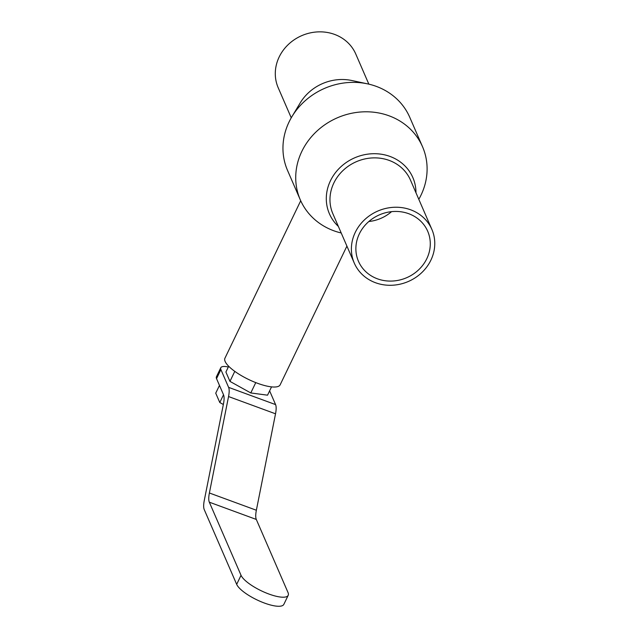 <?xml version="1.0" encoding="UTF-8"?>
<svg xmlns="http://www.w3.org/2000/svg" width="638" height="638" viewBox="0 0 638 638"><rect width="100%" height="100%" fill="white"/><g stroke="black" fill="none" stroke-linecap="round" stroke-linejoin="round"><path stroke-width="0.96" d="M223.523 394.755L219.783 402.522L223.348 404.5M219.472 385.408L215.732 393.175L219.783 402.522M220.78 367.735L216.418 376.803A17.513 5.072 25.7 0 0 216.537 378.645L220.9 369.585A17.513 5.072 -154.3 0 1 220.78 367.735A17.513 5.072 -154.3 0 1 228.332 367.002M220.9 369.585L228.603 387.354A17.513 5.327 110.2 0 1 228.548 396.549L209.384 492.991A17.513 5.327 -69.8 0 0 209.32 502.186L241.036 575.293L236.674 584.36A26.27 7.608 25.7 0 0 260.719 601.578A26.27 7.608 25.7 0 0 283.838 604.369L288.201 595.31A26.27 7.608 -154.3 0 1 265.081 592.519A26.27 7.608 -154.3 0 1 241.036 575.293M288.201 595.31A26.27 7.608 -154.3 0 0 288.017 592.543L256.301 519.436A17.513 5.327 110.2 0 1 256.364 510.24L275.528 413.799A17.513 5.327 -69.8 0 0 275.584 404.604L269.627 390.863M228.691 366.252L225.908 372.034L229.959 381.38L250.782 392.952L267.545 395.177L271.541 386.875M236.674 584.36L204.232 509.571A17.513 5.327 110.2 0 1 204.288 500.383L223.459 403.934A17.513 5.327 -69.8 0 0 223.515 394.739L216.537 378.645M234.784 371.364L229.959 381.38M255.766 382.609L250.782 392.952M300.713 200.763L224.927 358.229A30.648 8.876 25.7 0 0 225.134 361.459A30.648 8.876 25.7 0 0 253.19 381.556A30.648 8.876 25.7 0 0 280.154 384.81L346.912 246.109M418.807 199.319A66.631 60.474 156.5 0 0 422.539 146.764L409.771 117.336A66.631 60.474 156.5 0 0 367.456 83.841A66.631 60.474 156.5 0 0 291.973 116.587A66.631 60.474 156.5 0 0 287.523 170.378L300.283 199.798A66.631 60.474 156.5 0 0 333.754 230.749A66.631 60.474 156.5 0 0 341.218 232.982M422.539 146.764A66.631 60.474 156.5 0 0 337.342 117.807A66.631 60.474 156.5 0 0 300.283 199.798M368.844 84.152L355.781 54.039A42.291 38.384 156.5 0 0 301.71 35.664A42.291 38.384 156.5 0 0 278.184 87.701L291.255 117.815M367.456 83.841L351.769 80.508A45.481 41.271 156.5 0 0 300.251 102.854L291.973 116.587M415.968 192.764A45.481 41.271 156.5 0 0 354.704 157.809A45.481 41.271 156.5 0 0 338.371 226.426M431.878 229.433L410.457 180.068A42.291 38.384 156.5 0 0 356.387 161.685A42.291 38.384 156.5 0 0 332.861 213.73L354.281 263.095A42.291 38.384 156.5 0 0 375.527 282.738A42.291 38.384 156.5 0 0 421.67 272.705A42.291 38.384 156.5 0 0 431.878 229.433A42.291 38.384 156.5 0 0 377.8 211.058A42.291 38.384 156.5 0 0 354.281 263.095M377.417 278.814A37.738 34.253 156.5 0 0 418.592 269.858A37.738 34.253 156.5 0 0 427.699 231.243A37.738 34.253 156.5 0 0 379.443 214.846A37.738 34.253 156.5 0 0 358.46 261.285A37.738 34.253 156.5 0 0 377.417 278.814M368.844 221.514A37.738 34.253 156.5 0 0 391.557 211.656M275.584 404.604L228.603 387.354M256.301 519.436L209.32 502.186M256.364 510.24L209.384 492.991M275.528 413.799L228.548 396.549"/></g></svg>
